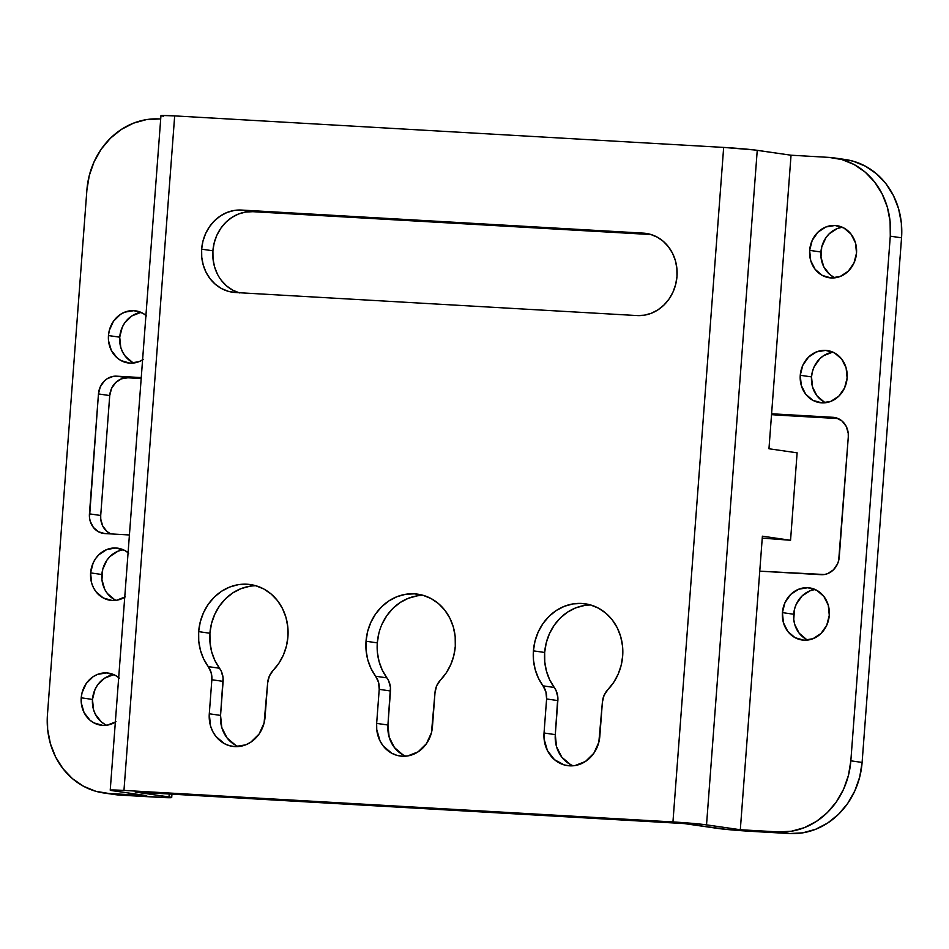 <?xml version="1.0" encoding="UTF-8"?>
<svg xmlns="http://www.w3.org/2000/svg" width="949" height="949" viewBox="0 0 949 949"><rect width="100%" height="100%" fill="white"/><g stroke="black" fill="none" stroke-linecap="round" stroke-linejoin="round"><path stroke-width="1.42" d="M217.392 274.047L214.521 266.728L213.003 258.875L212.908 250.797L214.213 242.79L216.894 235.186L220.832 228.246L225.886 222.268L231.841 217.463L238.496 214.011L245.577 212.066L252.825 211.686L651.156 234.557L252.825 211.686L241.568 210.061L643.256 233.122A41.365 36.857 98.2 0 1 646.067 233.407A41.365 36.857 98.2 0 1 676.839 278.045A41.365 36.857 98.2 0 1 637.064 315.566L235.364 292.506A41.365 36.857 98.2 0 1 232.552 292.221A41.365 36.857 98.2 0 1 201.639 249.172A41.365 36.857 98.2 0 1 241.568 210.061L252.825 211.686A41.365 36.857 -81.8 0 0 212.908 250.797L201.639 249.172L202.956 241.165L205.625 233.549L209.563 226.621L214.616 220.643L220.583 215.826L227.238 212.386L234.32 210.441L241.568 210.061L643.256 233.122L650.385 234.332L657.111 237.072L663.197 241.248L668.381 246.693L672.497 253.205L675.368 260.524L676.874 268.377L676.981 276.456L675.664 284.463L672.995 292.078L669.057 299.006L664.003 304.985L658.037 309.789L651.382 313.241L644.3 315.187L637.064 315.566L235.364 292.506L228.235 291.296L221.508 288.555L215.423 284.38L210.239 278.935L206.123 272.422L203.252 265.103L201.746 257.25L201.639 249.172L212.908 250.797A41.365 36.857 -81.8 0 0 238.733 292.695M622.674 655.973A50.131 44.674 98.2 0 1 607.918 689.567L604.086 695.309L602.39 702.165A18.802 16.75 98.2 0 1 607.918 689.567L613.659 682.426L618.131 674.241L621.168 665.32L622.674 655.973A50.131 44.674 98.2 0 0 585.201 603.789A50.131 44.674 98.2 0 0 533.409 650.848L534.999 641.144L538.237 631.915L543.018 623.517L549.127 616.269L556.363 610.444L564.43 606.269L573.018 603.908L581.796 603.445L590.432 604.904L598.582 608.226L605.96 613.291L612.247 619.887L617.23 627.775L620.705 636.66L622.544 646.174L622.674 655.973M590.776 605.011A50.131 44.674 -81.8 0 0 544.667 652.473L533.409 650.848L544.667 652.473A50.131 44.674 -81.8 0 0 554.263 687.467L542.994 685.842A18.802 16.75 98.2 0 1 546.6 698.962L557.858 700.587A18.802 16.75 -81.8 0 0 554.263 687.467L542.994 685.842L538.38 678.096L535.177 669.472L533.492 660.29L533.409 650.848A50.131 44.674 98.2 0 0 542.994 685.842L545.936 691.975L546.6 698.962L557.858 700.587L555.295 734.633L544.038 732.996L546.6 698.962L544.038 732.996L555.295 734.633A31.341 27.924 -81.8 0 0 573.172 765.784M455.295 646.364A50.131 44.674 98.2 0 1 440.55 679.959L436.718 685.7L435.01 692.556A18.802 16.75 98.2 0 1 440.55 679.959L446.279 672.805L450.751 664.632L453.8 655.712L455.295 646.364A50.131 44.674 98.2 0 0 417.833 594.181A50.131 44.674 98.2 0 0 366.029 641.239L367.619 631.536L370.869 622.307L375.638 613.908L381.759 606.66L388.995 600.836L397.05 596.66L405.638 594.288L414.416 593.837L423.052 595.296L431.214 598.617L438.58 603.683L444.879 610.278L449.862 618.167L453.337 627.04L455.176 636.565L455.295 646.364M423.408 595.391A50.131 44.674 -81.8 0 0 377.299 642.864L366.029 641.239L377.299 642.864A50.131 44.674 -81.8 0 0 386.884 677.859L375.626 676.234A18.802 16.75 98.2 0 1 379.22 689.354L390.49 690.979A18.802 16.75 -81.8 0 0 386.884 677.859L375.626 676.234L371 668.487L367.797 659.863L366.124 650.67L366.029 641.239A50.131 44.674 98.2 0 0 375.626 676.234L378.556 682.367L379.22 689.354L390.49 690.979L387.927 725.012L376.658 723.387L379.22 689.354L376.658 723.387L387.927 725.012A31.341 27.924 -81.8 0 0 405.804 756.163M287.927 636.755A50.131 44.674 98.2 0 1 273.17 670.35L269.35 676.091L267.642 682.948A18.802 16.75 98.2 0 1 273.17 670.35L278.911 663.197L283.383 655.024L286.42 646.103L287.927 636.755A50.131 44.674 98.2 0 0 250.465 584.572A50.131 44.674 98.2 0 0 198.661 631.631L200.251 621.927L203.489 612.698L208.27 604.299L214.391 597.04L221.615 591.215L229.682 587.04L238.27 584.679L247.048 584.228L255.684 585.687L263.846 589.009L271.212 594.062L277.511 600.67L282.494 608.558L285.969 617.431L287.796 626.957L287.927 636.755M256.04 585.782A50.131 44.674 -81.8 0 0 209.919 633.256L198.661 631.631L209.919 633.256A50.131 44.674 -81.8 0 0 219.516 668.25L208.258 666.613A18.802 16.75 98.2 0 1 211.852 679.745L223.11 681.37A18.802 16.75 -81.8 0 0 219.516 668.25L208.258 666.613L203.632 658.879L200.429 650.255L198.744 641.061L198.661 631.631A50.131 44.674 98.2 0 0 208.258 666.613L211.188 672.758L211.852 679.745L223.11 681.37L220.559 715.404L209.29 713.778L211.852 679.745L209.29 713.778L220.559 715.404A31.341 27.924 -81.8 0 0 238.436 746.555M124.734 597.229A26.323 23.452 98.2 0 1 110.274 600.29A26.323 23.452 98.2 0 1 90.606 572.888L101.875 574.513A26.323 23.452 -81.8 0 0 116.027 600.326M142.587 359.885A26.323 23.452 98.2 0 1 128.127 362.957A26.323 23.452 98.2 0 1 108.459 335.555L119.716 337.18A26.323 23.452 -81.8 0 0 133.868 362.993M115.339 722.142A26.323 23.452 98.2 0 1 100.891 725.202A26.323 23.452 98.2 0 1 81.223 697.8L92.48 699.437A26.323 23.452 -81.8 0 0 106.632 725.238M842.368 227.25A26.323 23.452 -81.8 0 0 820.921 251.995L809.651 250.37A26.323 23.452 98.2 0 1 836.852 225.66A26.323 23.452 98.2 0 1 856.52 253.063A26.323 23.452 98.2 0 1 829.319 277.76A26.323 23.452 98.2 0 1 809.651 250.37L820.921 251.995A26.323 23.452 -81.8 0 0 835.061 277.796M815.132 589.495A26.323 23.452 -81.8 0 0 793.684 614.24L782.415 612.615A26.323 23.452 98.2 0 1 809.616 587.906A26.323 23.452 98.2 0 1 829.284 615.308A26.323 23.452 98.2 0 1 802.083 640.006A26.323 23.452 98.2 0 1 782.415 612.615L793.684 614.24A26.323 23.452 -81.8 0 0 807.824 640.041M832.973 352.162A26.323 23.452 -81.8 0 0 811.525 376.907L800.256 375.282A26.323 23.452 98.2 0 1 827.457 350.572A26.323 23.452 98.2 0 1 847.125 377.975A26.323 23.452 98.2 0 1 819.924 402.673A26.323 23.452 98.2 0 1 800.256 375.282L811.525 376.907A26.323 23.452 -81.8 0 0 825.677 402.708M163.631 116.241L161.022 115.719L162.196 115.47L174.675 115.897L723.66 147.415L754.621 149.978L791.039 155.209L757.243 150.322L706.531 824.859L757.243 150.322A25.065 0.878 -175.7 0 0 723.66 147.415L672.948 821.941L723.66 147.415L174.675 115.897L123.963 790.422L672.948 821.941A25.065 0.878 4.3 0 1 706.531 824.859L740.315 829.734L762.391 536.197L790.553 540.266L797.124 452.827L768.963 448.758L771.596 413.776L836.199 417.845L842.024 420.988L846.259 426.433L848.24 433.325L848.287 437.003L838.679 560.551L837.457 564.014L833.376 569.886L827.647 573.635L824.42 574.525L759.758 571.168L762.391 536.197L790.553 540.266L797.124 452.827L768.963 448.758L791.039 155.209L828.975 157.392A75.208 67.011 98.2 0 1 834.088 157.902A75.208 67.011 98.2 0 1 890.281 236.182L890.103 221.485L887.351 207.202L882.131 193.893L874.658 182.054L865.215 172.149L854.159 164.557L841.929 159.574L828.975 157.392L791.039 155.209L771.596 413.776L832.961 417.299A18.802 16.75 98.2 0 1 834.242 417.43A18.802 16.75 98.2 0 1 848.287 437.003L839.272 556.921A18.802 16.75 98.2 0 1 821.134 574.691L759.758 571.168L740.315 829.734L778.251 831.917L791.419 831.229L804.301 827.682L816.401 821.419L827.243 812.688L836.425 801.798L843.59 789.2L848.453 775.357L850.838 760.813L890.281 236.182L901.55 237.808L862.107 762.438L901.55 237.808L890.281 236.182L850.838 760.813L862.107 762.438L850.838 760.813A75.208 67.011 98.2 0 1 778.251 831.917L789.521 833.542A75.208 67.011 -81.8 0 0 862.107 762.438L859.711 776.994L854.847 790.825L847.694 803.435L838.513 814.313L827.658 823.044L815.571 829.307L802.688 832.854L789.521 833.542L751.584 831.371A25.065 0.878 4.3 0 1 718.002 828.453L684.205 823.578L135.221 792.047L169.017 796.935A25.065 0.878 4.3 0 1 171.698 797.528A25.065 0.878 4.3 0 1 157.961 797.279L120.025 795.108L108.767 793.471A75.208 67.011 98.2 0 1 103.643 792.961A75.208 67.011 98.2 0 1 47.45 714.68L86.893 190.049A75.208 67.011 98.2 0 1 159.479 118.945L146.312 119.633L133.429 123.18L121.342 129.444L110.487 138.174L101.306 149.052L94.153 161.662L89.289 175.506L86.893 190.049L47.45 714.68L47.64 729.378L50.392 743.66L55.6 756.97L63.073 768.809L72.515 778.702L83.571 786.294L95.813 791.288L108.767 793.471L146.704 795.653L112.907 790.766A25.065 0.878 4.3 0 1 110.226 790.173A25.065 0.878 4.3 0 1 123.963 790.422L174.675 115.897A25.065 0.878 -175.7 0 0 160.95 115.648L110.226 790.173M113.939 674.692A26.323 23.452 -81.8 0 0 92.48 699.437L81.223 697.8A26.323 23.452 98.2 0 1 108.411 673.102A26.323 23.452 98.2 0 1 118.696 677.586M141.176 312.446A26.323 23.452 -81.8 0 0 119.716 337.18L108.459 335.555A26.323 23.452 98.2 0 1 135.648 310.845A26.323 23.452 98.2 0 1 145.932 315.329M123.323 549.779A26.323 23.452 -81.8 0 0 101.875 574.513L90.606 572.888A26.323 23.452 98.2 0 1 117.806 548.19A26.323 23.452 98.2 0 1 128.091 552.662M129.42 534.975L104.77 533.563A18.802 16.75 98.2 0 1 103.488 533.433A18.802 16.75 98.2 0 1 89.443 513.86L100.713 515.485A18.802 16.75 -81.8 0 0 110.772 533.907L106.976 531.499L102.741 526.054L100.76 519.162L100.713 515.485L89.443 513.86L98.459 393.942L109.728 395.567L100.713 515.485L109.728 395.567L98.459 393.942A18.802 16.75 98.2 0 1 116.608 376.172L127.866 377.797A18.802 16.75 -81.8 0 0 109.728 395.567L111.543 388.473L115.624 382.601L121.353 378.853L127.866 377.797L116.608 376.172L141.247 377.583L113.311 376.338L107.071 378.793L104.354 380.976L100.274 386.848L98.459 393.942L89.491 517.537L90.179 521.108L93.346 527.395L98.471 531.76L104.77 533.563L129.42 534.975M141.176 378.556L127.866 377.797L141.176 378.556M838.228 418.58L771.525 414.654A25.065 0.878 4.3 0 0 782.854 415.401L838.228 418.58M103.643 792.961L114.912 794.586A75.208 67.011 -81.8 0 0 120.025 795.108L109.847 793.637M169.242 794.005L169.017 796.935L171.627 797.457L170.44 797.706L120.025 795.108L108.767 793.471L146.704 795.653L111.14 790.481L123.963 790.422L677.515 822.225L703.897 824.515L740.315 829.734L778.251 831.917L789.521 833.542L728.013 829.58L684.205 823.578L135.221 792.047L169.017 796.935L169.242 794.005M809.651 250.37L812.19 240.429L817.908 232.208L825.938 226.965L835.061 225.482L843.875 227.997L851.051 234.118L855.488 242.92L856.52 253.063L853.981 262.992L848.264 271.212L840.233 276.456L831.11 277.938L822.297 275.435L815.12 269.314L810.683 260.512L809.651 250.37M782.415 612.615L784.953 602.674L790.671 594.454L798.702 589.21L807.824 587.728L816.638 590.242L823.815 596.363L828.252 605.165L829.284 615.308L826.745 625.237L821.027 633.457L812.996 638.713L803.874 640.195L795.06 637.681L787.884 631.559L783.447 622.758L782.415 612.615M800.256 375.282L802.795 365.341L808.524 357.121L816.555 351.877L825.666 350.395L834.479 352.909L841.656 359.03L846.093 367.832L847.125 377.975L844.586 387.904L838.869 396.124L830.838 401.38L821.727 402.851L812.902 400.348L805.725 394.226L801.288 385.424L800.256 375.282M845.061 159.491L853.187 161.2L865.429 166.194L876.485 173.786L885.927 183.679L893.4 195.518L898.608 208.827L901.36 223.11L901.55 237.808A75.208 67.011 -81.8 0 0 845.357 159.527L834.088 157.902M841.716 227.345L837.208 228.59L829.177 233.834L825.962 237.641L821.751 246.906L820.98 257.132L823.768 266.799L829.687 274.403L833.566 277.061M814.479 589.602L809.971 590.836L801.941 596.091L796.223 604.299L794.515 609.151L793.744 619.389L794.704 624.383L799.153 633.185L806.318 639.306M832.32 352.257L823.578 355.697L819.782 358.758L814.064 366.966L812.356 371.818L811.525 376.907L812.558 387.05L816.994 395.852L824.171 401.973M122.67 549.874L118.162 551.108L110.131 556.363L106.917 560.171L102.706 569.424L101.934 579.661L104.722 589.317L107.344 593.457L114.521 599.578M140.511 312.541L131.769 315.97L124.758 322.838L122.255 327.251L119.716 337.18L120.748 347.322L122.575 351.984L125.185 356.124L132.362 362.245M113.275 674.786L104.532 678.215L97.522 685.083L95.019 689.496L92.48 699.437L93.512 709.567L95.339 714.229L101.258 721.845L105.125 724.502M160.689 119.016L159.479 118.945L160.689 119.016M125.422 596.791L116.68 600.231L112.065 600.468L103.251 597.953L96.074 591.832L93.465 587.692L91.638 583.03L90.606 572.888L93.144 562.959L95.659 558.546L98.862 554.738L106.893 549.483L116.015 548L124.829 550.515L128.696 553.172M143.263 359.457L139.029 361.652L129.918 363.135L121.092 360.62L117.225 357.963L111.306 350.359L108.518 340.703L108.459 335.555L109.289 330.466L113.5 321.213L120.511 314.344L124.746 312.15L133.856 310.667L142.682 313.182L146.549 315.839M116.027 721.703L107.284 725.143L102.682 725.38L93.856 722.865L89.989 720.208L84.07 712.604L81.282 702.948L81.223 697.8L82.053 692.711L86.264 683.458L93.275 676.59L97.51 674.395L106.62 672.912L115.434 675.427L119.313 678.084M567.455 765.618A31.341 27.924 98.2 0 0 599.827 736.199L602.39 702.165L598.831 742.26L593.825 753.281L585.474 761.454L575.07 765.546L569.578 765.831L564.181 764.918L554.477 759.674L547.431 750.623L544.109 739.129L544.038 732.996A31.341 27.924 98.2 0 0 567.455 765.618L567.573 765.629M400.075 756.009A31.341 27.924 98.2 0 0 432.459 726.59L435.01 692.556L431.463 732.652L426.445 743.672L418.106 751.845L407.702 755.938L402.21 756.223L396.812 755.309L391.712 753.233L383.171 745.938L380.063 741.015L376.741 729.508L376.658 723.387A31.341 27.924 98.2 0 0 400.075 756.009L400.205 756.021M232.707 746.4A31.341 27.924 98.2 0 0 265.079 716.981L267.642 682.948L264.083 723.043L259.077 734.063L250.726 742.237L245.696 744.846L234.842 746.614L229.444 745.7L224.344 743.625L215.803 736.329L212.683 731.394L210.512 725.855L209.29 713.778A31.341 27.924 98.2 0 0 232.707 746.4L232.825 746.412M790.553 540.266L762.249 538.119L790.553 540.266M221.497 280.56L226.692 286.005L232.778 290.18L239.504 292.921M584.276 605.533L575.687 607.894L567.632 612.069L560.396 617.894L554.275 625.142L549.507 633.552L546.256 642.77L544.667 652.473L544.762 661.916L546.434 671.109L549.637 679.721L555.995 690.374L557.822 697.052L555.295 734.633L556.529 746.697L561.808 757.183L570.349 764.467M416.908 595.925L408.319 598.285L400.253 602.461L393.028 608.285L386.907 615.533L382.127 623.932M378.888 633.161L377.299 642.864L377.382 652.307L379.066 661.5L382.269 670.113L388.627 680.753L390.454 687.444L387.927 725.012L389.149 737.088L394.44 747.563L402.981 754.858M249.528 586.316L240.951 588.677L232.885 592.852L225.648 598.677L219.527 605.925L214.759 614.323L211.508 623.552L209.919 633.256L210.014 642.687L211.686 651.88L214.901 660.504L221.247 671.145L223.086 677.823L220.559 715.404L221.781 727.48L227.06 737.954L235.601 745.25M171.947 794.159L171.698 797.528"/></g></svg>

